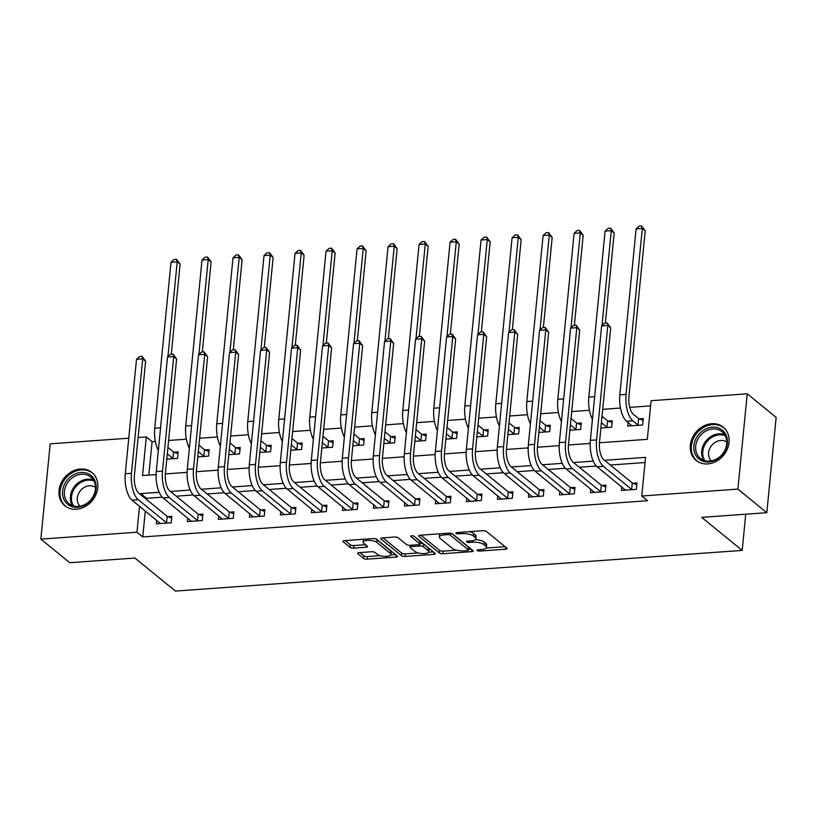 <?xml version="1.0" encoding="UTF-8"?>
<svg xmlns="http://www.w3.org/2000/svg" width="817" height="817" viewBox="0 0 817 817"><rect width="100%" height="100%" fill="white"/><g stroke="black" fill="none" stroke-linecap="round" stroke-linejoin="round"><path stroke-width="1.23" d="M477.22 550.556A1.889 0.633 -174.4 0 0 479.722 551.077L505.59 549.218A2.696 0.909 -174.4 0 0 507.143 548.554A2.696 0.909 -174.4 0 0 506.887 548.125L486.442 531.448A2.696 0.909 -174.4 0 0 482.878 530.693L456.999 532.551A1.889 0.633 -174.4 0 0 455.917 533.011A1.889 0.633 -174.4 0 0 456.09 533.317A1.889 0.633 -174.4 0 0 458.592 533.848L461.942 533.603A8.63 2.911 -174.4 0 1 473.37 536.013L475.075 537.402A8.63 2.911 -174.4 0 1 475.872 538.801A8.63 2.911 -174.4 0 1 470.919 540.925L467.569 541.171A1.889 0.633 -174.4 0 0 466.476 541.63A1.889 0.633 -174.4 0 0 466.66 541.937A1.889 0.633 -174.4 0 0 469.152 542.468L472.502 542.222A8.63 2.911 -174.4 0 1 483.93 544.633L485.635 546.022A8.63 2.911 -174.4 0 1 486.432 547.421A8.63 2.911 -174.4 0 1 481.479 549.545L478.129 549.78A1.889 0.633 -174.4 0 0 477.046 550.249A1.889 0.633 -174.4 0 0 477.22 550.556M80.362 469.029A21.436 18.005 129.2 0 1 91.943 472.502A21.436 18.005 129.2 0 1 96.018 494.408A21.436 18.005 129.2 0 1 76.42 509.205A21.436 18.005 129.2 0 1 64.839 505.733A21.436 18.005 129.2 0 1 60.764 483.827A21.436 18.005 129.2 0 1 80.362 469.029M711.658 423.727A21.436 18.005 129.2 0 1 723.239 427.199A21.436 18.005 129.2 0 1 727.314 449.105A21.436 18.005 129.2 0 1 707.716 463.903A21.436 18.005 129.2 0 1 696.135 460.431A21.436 18.005 129.2 0 1 692.06 438.525A21.436 18.005 129.2 0 1 711.658 423.727M359.163 552.629A2.696 0.909 -174.4 0 0 357.611 553.283A2.696 0.909 -174.4 0 0 357.866 553.722L363.596 558.399A2.696 0.909 -174.4 0 0 367.17 559.155L395.898 557.092A2.696 0.909 -174.4 0 0 397.45 556.428A2.696 0.909 -174.4 0 0 397.195 555.989L376.76 539.322A2.696 0.909 -174.4 0 0 373.185 538.566L344.457 540.629A2.696 0.909 -174.4 0 0 342.905 541.293A2.696 0.909 -174.4 0 0 343.16 541.732L350.084 547.38A2.696 0.909 -174.4 0 0 353.659 548.136L365.955 547.247A2.696 0.909 -174.4 0 0 367.497 546.583A2.696 0.909 -174.4 0 0 367.252 546.144L363.81 543.346A7.22 2.431 -174.4 0 1 363.146 542.171A7.22 2.431 -174.4 0 1 368.886 540.364A7.22 2.431 -174.4 0 1 376.841 542.406L390.301 553.385A7.22 2.431 -174.4 0 1 390.965 554.559A7.22 2.431 -174.4 0 1 385.226 556.377A7.22 2.431 -174.4 0 1 377.27 554.324L375.034 552.496A2.696 0.909 -174.4 0 0 371.459 551.741L359.163 552.629M599.433 442.773L647.319 439.342L651.098 400.708L747.228 393.804L776.15 417.405L766.806 512.698L701.691 517.365L742.193 550.403L175.389 591.079L134.887 558.042L69.772 562.719L40.85 539.128L50.194 443.835L128.769 438.188M766.806 512.698L737.884 489.107L641.764 496.001L645.542 457.367L604.509 460.308M145.303 510.952L142.761 536.943L647.544 500.719L641.764 496.001M142.761 536.943L136.97 532.224L40.85 539.128M439.321 552.966A2.696 0.909 -174.4 0 0 442.896 553.722L471.623 551.659A2.696 0.909 -174.4 0 0 473.176 550.995A2.696 0.909 -174.4 0 0 472.92 550.556L452.475 533.879A2.696 0.909 -174.4 0 0 448.911 533.133L420.173 535.196A2.696 0.909 -174.4 0 0 418.631 535.86A2.696 0.909 -174.4 0 0 418.876 536.299L439.321 552.966L439.577 550.392A2.696 0.909 -174.4 0 0 443.141 551.148L456.57 550.178M433.766 554.375L405.028 556.438A2.696 0.909 -174.4 0 1 401.464 555.683L381.018 539.016A2.696 0.909 -174.4 0 1 380.763 538.577A2.696 0.909 -174.4 0 1 382.315 537.913L394.611 537.024A2.696 0.909 -174.4 0 1 398.185 537.78L406.478 544.541A2.696 0.909 -174.4 0 0 410.042 545.296L418.202 544.704A2.696 0.909 -174.4 0 0 419.754 544.051A2.696 0.909 -174.4 0 0 419.499 543.611L410.869 536.565A1.889 0.633 -174.4 0 1 410.696 536.258A1.889 0.633 -174.4 0 1 412.197 535.789A1.889 0.633 -174.4 0 1 414.28 536.32L435.063 553.272A2.696 0.909 -174.4 0 1 435.308 553.712A2.696 0.909 -174.4 0 1 433.766 554.375L433.96 552.374M645.042 462.534L610.299 465.036M596.359 466.027L579.294 467.253M565.354 468.253L548.289 469.479M534.349 470.48L517.273 471.705M503.343 472.706L486.268 473.931M472.338 474.932L455.263 476.158M441.333 477.159L424.258 478.384M410.318 479.385L393.253 480.61M379.313 481.611L362.248 482.837M348.308 483.838L331.232 485.063M317.302 486.054L300.227 487.279M286.297 488.28L269.222 489.506M255.292 490.506L238.217 491.732M224.287 492.733L207.212 493.958M193.272 494.959L176.206 496.185M162.266 497.185L146.539 498.309L146.437 499.422M621.808 486.881L621.461 490.445L636.341 489.373L636.974 482.939L632.93 483.225M590.803 489.107L590.456 492.671L605.336 491.599L605.969 485.165L601.915 485.451M559.798 491.323L559.441 494.898L574.331 493.825L574.964 487.392L570.909 487.678M528.783 493.55L528.436 497.124L543.325 496.052L543.948 489.608L539.904 489.904M497.778 495.776L497.43 499.34L512.31 498.278L512.943 491.834L508.899 492.13M466.773 498.002L466.425 501.567L481.305 500.504L481.938 494.06L477.894 494.356M435.767 500.229L435.42 503.793L450.3 502.731L450.933 496.287L446.889 496.583M404.762 502.455L404.415 506.019L419.295 504.957L419.928 498.513L415.884 498.799M373.757 504.681L373.41 508.245L388.289 507.173L388.923 500.739L384.868 501.025M342.752 506.908L342.394 510.472L357.284 509.399L357.917 502.966L353.863 503.252M311.737 509.124L311.389 512.698L326.279 511.626L326.902 505.192L322.858 505.478M280.731 511.35L280.384 514.924L295.264 513.852L295.897 507.418L291.853 507.704M249.726 513.576L249.379 517.151L264.259 516.078L264.892 509.634L260.848 509.931M218.721 515.803L218.374 519.367L233.254 518.305L233.887 511.861L229.843 512.157M187.716 518.029L187.369 521.593L202.248 520.531L202.882 514.087L198.837 514.383M156.711 520.255L156.353 523.82L171.243 522.757L171.876 516.313L167.822 516.61M650.598 405.875L629.754 407.377M620.46 408.04L602.701 409.317M589.455 410.267L571.696 411.543M558.45 412.493L540.691 413.759M527.445 414.719L509.685 415.986M496.44 416.936L478.68 418.212M465.435 419.162L447.675 420.438M434.419 421.388L416.67 422.665M403.414 423.615L385.655 424.891M372.409 425.841L354.649 427.117M341.404 428.067L323.644 429.344M310.399 430.293L292.639 431.57M279.394 432.52L261.634 433.786M248.378 434.746L230.629 436.012M217.373 436.962L199.624 438.239M186.368 439.189L168.608 440.465M155.363 441.415L152.095 441.65L148.817 475.116M628.12 422.491L627.773 426.055L642.652 424.993L643.285 418.549L639.241 418.835M600.873 427.985L611.647 427.209L612.28 420.775L608.236 421.061M569.868 430.212L580.642 429.436L581.275 423.002L577.231 423.288M538.863 432.438L549.637 431.662L550.27 425.228L546.216 425.514M507.857 434.664L518.632 433.888L519.255 427.454L515.21 427.74M476.852 436.891L487.616 436.115L488.249 429.671L484.205 429.967M445.837 439.117L456.611 438.341L457.244 431.897L453.2 432.193M414.832 441.333L425.606 440.567L426.239 434.123L422.195 434.419M383.827 443.56L394.601 442.794L395.234 436.349L391.19 436.646M352.821 445.786L363.596 445.01L364.229 438.576L360.174 438.862M321.816 448.012L332.59 447.236L333.224 440.802L329.169 441.088M290.811 450.238L301.585 449.462L302.208 443.028L298.164 443.314M259.806 452.465L270.57 451.689L271.203 445.255L267.159 445.541M228.791 454.691L239.565 453.915L240.198 447.481L236.154 447.767M197.785 456.917L208.56 456.141L209.193 449.697L205.149 449.993M166.78 459.134L177.555 458.368L178.188 451.924L174.144 452.22M742.193 550.403L745.737 514.21M747.228 393.804L737.884 489.107M138.114 437.524L146.314 436.932L142.526 475.565L156.098 474.595M152.095 441.65L146.314 436.932M165.34 473.931L187.103 472.369M196.346 471.705L218.108 470.143M227.351 469.479L249.114 467.916M258.356 467.253L280.119 465.69M289.361 465.026L311.134 463.464M320.366 462.8L342.139 461.237M351.371 460.574L373.144 459.011M382.387 458.347L404.149 456.795M413.392 456.131L435.155 454.569M444.397 453.905L466.16 452.342M475.402 451.678L497.165 450.116M506.407 449.452L528.18 447.89M537.412 447.226L559.185 445.663M568.418 444.999L590.191 443.437M159.182 492.273L140.759 493.591L140.647 494.704M139.523 506.234L136.97 532.224M593.275 461.115L573.503 462.534M562.27 463.341L542.498 464.761M531.264 465.567L511.493 466.987M500.259 467.794L480.488 469.213M469.254 470.02L449.483 471.44M438.249 472.246L418.467 473.666M407.234 474.473L387.462 475.892M376.228 476.699L356.457 478.119M345.223 478.925L325.452 480.335M314.218 481.142L294.447 482.561M283.213 483.368L263.442 484.787M252.208 485.594L232.436 487.014M221.203 487.82L201.421 489.24M190.187 490.047L170.416 491.466M146.539 498.309L140.759 493.591M486.432 547.421L486.687 544.847A8.63 2.911 -174.4 0 0 485.89 543.438L485.635 546.022M475.402 539.618A8.63 2.911 -174.4 0 1 484.185 542.049L485.89 543.438M475.872 538.801L476.127 536.228A8.63 2.911 -174.4 0 0 475.32 534.829L475.075 537.402M469.448 531.663A8.63 2.911 -174.4 0 1 473.615 533.44L475.32 534.829M486.146 548.064L505.141 546.696M420.878 535.145L439.577 550.392M468.519 549.32L471.174 549.136M467.355 550.556A1.889 0.633 -174.4 0 0 468.437 550.086A1.889 0.633 -174.4 0 0 468.264 549.78L450.32 535.145A1.889 0.633 -174.4 0 0 447.818 534.624L444.285 534.88A8.63 2.911 -174.4 0 0 439.332 536.994A8.63 2.911 -174.4 0 0 440.128 538.403L452.393 548.401A8.63 2.911 -174.4 0 0 463.821 550.811L467.355 550.556M468.437 550.086L468.692 547.513A1.889 0.633 -174.4 0 0 468.519 547.206L468.264 549.78M451.678 533.481L468.519 547.206M439.873 533.777A8.63 2.911 -174.4 0 0 439.587 534.42L439.332 536.994M433.316 551.853L428.639 552.19M418.151 552.935L405.283 553.865L405.028 556.438M383.02 537.862L401.709 553.109A2.696 0.909 -174.4 0 0 405.283 553.865M419.754 544.051L419.999 541.467A2.696 0.909 -174.4 0 0 419.754 541.028L413.565 535.993M415.077 551.557A7.22 2.431 -174.4 0 0 423.032 553.609A7.22 2.431 -174.4 0 0 428.772 551.802A7.22 2.431 -174.4 0 0 428.098 550.627L423.359 546.757A2.696 0.909 -174.4 0 0 419.795 546.001L411.635 546.593A2.696 0.909 -174.4 0 0 410.083 547.257A2.696 0.909 -174.4 0 0 410.338 547.696L415.077 551.557M428.772 551.802L429.027 549.218A7.22 2.431 -174.4 0 0 428.353 548.054L428.098 550.627M419.805 543.448L420.04 543.428A2.696 0.909 -174.4 0 1 423.615 544.183L428.353 548.054M390.965 554.559L391.22 551.986A7.22 2.431 -174.4 0 0 390.546 550.811L390.301 553.385M374.503 538.597A7.22 2.431 -174.4 0 1 377.097 539.833L390.546 550.811M363.504 539.261A7.22 2.431 -174.4 0 0 363.391 539.598L363.146 542.171M345.152 540.578L350.34 544.806A2.696 0.909 -174.4 0 0 353.904 545.552L365.505 544.725M359.858 552.578L363.851 555.826A2.696 0.909 -174.4 0 0 367.425 556.581L380.201 555.662M390.863 554.896L395.448 554.569M638.608 418.58L633.451 414.382A13.746 5.852 -94.1 0 1 628.927 396.786L645.205 230.792L642.305 228.433L626.036 394.427A20.619 8.783 85.9 0 0 632.818 420.816L637.975 425.024L638.608 418.58L643.102 420.398M636.106 228.872L639.16 226.105L641.641 225.921L642.305 228.433L636.106 228.872L619.837 394.866A20.619 8.783 85.9 0 0 626.619 421.266L631.817 425.769M638.608 425.279L637.975 425.024M641.641 225.921L645.205 230.792M632.297 489.669L631.664 489.414L632.297 482.97L603.998 459.889A13.746 5.852 -94.1 0 1 599.474 442.293L610.697 327.811L607.807 325.452L596.584 439.934A20.619 8.783 85.9 0 0 603.365 466.333L631.664 489.414M601.598 325.901L604.662 323.123L607.143 322.95L607.807 325.452L601.598 325.901L590.374 440.383A20.619 8.783 85.9 0 0 597.166 466.773L625.505 490.149M632.297 482.97L636.79 484.787M607.143 322.95L610.697 327.811M607.603 427.505L606.97 427.25L607.603 420.806L602.446 416.599A13.746 5.852 -94.1 0 1 602.027 416.231M607.603 420.806L612.096 422.624M601.394 422.675A20.619 8.783 85.9 0 0 601.812 423.043L606.97 427.25M605.366 323.072L614.2 233.019L611.3 230.66L601.996 325.544M610.636 228.147L611.3 230.66L605.101 231.099L608.154 228.331L610.636 228.147L614.2 233.019M605.101 231.099L588.822 397.093A20.619 8.783 85.9 0 0 592.437 419.325M576.598 429.732L575.965 429.476L576.588 423.032L571.44 418.825A13.746 5.852 -94.1 0 1 571.022 418.457M576.588 423.032L581.091 424.85M570.389 424.901A20.619 8.783 85.9 0 0 570.807 425.269L575.965 429.476M574.361 325.299L583.185 235.245L580.295 232.886L570.991 327.76M579.631 230.374L580.295 232.886L574.096 233.325L577.149 230.547L579.631 230.374L583.185 235.245M574.096 233.325L557.817 399.319A20.619 8.783 85.9 0 0 561.432 421.552M545.593 431.958L544.949 431.703L545.582 425.259L540.425 421.051A13.746 5.852 -94.1 0 1 540.017 420.684M545.582 425.259L550.086 427.077M539.383 427.128A20.619 8.783 85.9 0 0 539.802 427.495L544.949 431.703M543.356 327.525L552.18 237.461L549.29 235.102L539.986 329.986M548.626 232.6L549.29 235.102L543.091 235.551L546.144 232.774L548.626 232.6L552.18 237.461M543.091 235.551L526.812 401.545A20.619 8.783 85.9 0 0 530.427 423.778M601.292 491.895L600.658 491.64L601.281 485.196L572.993 462.116A13.746 5.852 -94.1 0 1 568.469 444.519L579.692 330.037L576.802 327.678L565.568 442.16A20.619 8.783 85.9 0 0 572.36 468.56L600.658 491.64M570.593 328.128L573.657 325.35L576.138 325.176L576.802 327.678L570.593 328.128L559.369 442.61A20.619 8.783 85.9 0 0 566.15 468.999L594.5 492.375M601.281 485.196L605.785 487.014M576.138 325.176L579.692 330.037M570.286 494.122L569.643 493.856L570.276 487.422L541.977 464.342A13.746 5.852 -94.1 0 1 537.463 446.746L548.687 332.264L545.787 329.905L534.563 444.387A20.619 8.783 85.9 0 0 541.354 470.776L569.643 493.856M539.588 330.354L542.641 327.576L545.123 327.392L545.787 329.905L539.588 330.354L528.364 444.826A20.619 8.783 85.9 0 0 535.145 471.225L563.495 494.602M570.276 487.422L574.78 489.24M545.123 327.392L548.687 332.264M539.271 496.338L538.638 496.082L539.271 489.649L510.972 466.568A13.746 5.852 -94.1 0 1 506.448 448.972L517.682 334.49L514.781 332.131L503.558 446.613A20.619 8.783 85.9 0 0 510.339 473.002L538.638 496.082M508.582 332.57L511.636 329.802L514.118 329.619L514.781 332.131L508.582 332.57L497.359 447.052A20.619 8.783 85.9 0 0 504.14 473.452L532.48 496.828M539.271 489.649L543.775 491.466M514.118 329.619L517.682 334.49M514.577 434.174L513.944 433.919L514.577 427.485L509.42 423.277A13.746 5.852 -94.1 0 1 509.011 422.9M514.577 427.485L519.081 429.303M508.378 429.354A20.619 8.783 85.9 0 0 508.787 429.722L513.944 433.919M512.341 329.751L521.175 239.687L518.284 237.328L508.981 332.213M517.621 234.826L518.284 237.328L512.085 237.778L515.139 235L517.621 234.826L521.175 239.687M512.085 237.778L495.807 403.772A20.619 8.783 85.9 0 0 499.422 426.004M508.266 498.564L507.633 498.309L508.266 491.875L479.967 468.795A13.746 5.852 -94.1 0 1 475.443 451.198L486.666 336.716L483.776 334.357L472.553 448.839A20.619 8.783 85.9 0 0 479.334 475.228L507.633 498.309M477.577 334.796L480.631 332.029L483.113 331.845L483.776 334.357L477.577 334.796L466.354 449.279A20.619 8.783 85.9 0 0 473.135 475.678L501.475 499.054M508.266 491.875L512.77 493.693M483.113 331.845L486.666 336.716M696.962 436.921A18.556 15.574 129.2 0 1 720.461 428.915A18.556 15.574 129.2 0 1 724.26 452.22A18.556 15.574 129.2 0 1 700.761 460.226A18.556 15.574 129.2 0 1 696.962 436.921M723.821 452.128A17.177 14.42 -50.8 0 0 722.044 431.733A17.177 14.42 -50.8 0 0 698.555 437.953A17.177 14.42 -50.8 0 0 700.332 458.357A17.177 14.42 -50.8 0 0 723.821 452.128M711.352 460.911A12.235 10.274 129.2 0 1 710.637 446.889A12.235 10.274 129.2 0 1 726.773 442.007M724.924 428.813A21.303 17.882 -50.8 0 0 724.076 428.057A21.303 17.882 -50.8 0 0 694.94 435.788A21.303 17.882 -50.8 0 0 697.146 461.074A21.303 17.882 -50.8 0 0 698.055 461.758M77.615 507.255A18.556 15.574 129.2 0 1 62.572 491.078A18.556 15.574 129.2 0 1 81.016 472.492A18.556 15.574 129.2 0 1 96.059 488.668A18.556 15.574 129.2 0 1 77.615 507.255M81.475 474.248A17.177 14.42 -50.8 0 0 65.769 486.105A17.177 14.42 -50.8 0 0 69.036 503.66A17.177 14.42 -50.8 0 0 78.32 506.438A17.177 14.42 -50.8 0 0 94.016 494.581A17.177 14.42 -50.8 0 0 90.748 477.036A17.177 14.42 -50.8 0 0 81.475 474.248M80.056 506.223A12.235 10.274 129.2 0 1 78.463 493.815A12.235 10.274 129.2 0 1 89.461 485.778A12.235 10.274 129.2 0 1 95.477 487.31M93.628 474.115A21.303 17.882 -50.8 0 0 92.781 473.37A21.303 17.882 -50.8 0 0 81.271 469.918A21.303 17.882 -50.8 0 0 61.796 484.624A21.303 17.882 -50.8 0 0 65.85 506.387A21.303 17.882 -50.8 0 0 66.759 507.071M483.572 436.401L482.939 436.145L483.572 429.711L478.415 425.504A13.746 5.852 -94.1 0 1 477.996 425.126M483.572 429.711L488.076 431.529M477.373 431.58A20.619 8.783 85.9 0 0 477.782 431.938L482.939 436.145M481.336 331.978L490.169 241.914L487.279 239.555L477.976 334.439M486.615 237.053L487.279 239.555L481.07 240.004L484.134 237.226L486.615 237.053L490.169 241.914M481.07 240.004L464.802 405.998A20.619 8.783 85.9 0 0 468.417 428.231M477.261 500.79L476.628 500.535L477.261 494.101L448.962 471.021A13.746 5.852 -94.1 0 1 444.438 453.425L455.661 338.943L452.771 336.584L441.548 451.066A20.619 8.783 85.9 0 0 448.329 477.455L476.628 500.535M446.572 337.023L449.626 334.255L452.107 334.071L452.771 336.584L446.572 337.023L435.349 451.505A20.619 8.783 85.9 0 0 442.13 477.904L470.469 501.281M477.261 494.101L481.754 495.909M452.107 334.071L455.661 338.943M452.567 438.627L451.934 438.372L452.567 431.938L447.41 427.73A13.746 5.852 -94.1 0 1 446.991 427.352M452.567 431.938L457.06 433.756M446.358 433.807A20.619 8.783 85.9 0 0 446.776 434.164L451.934 438.372M450.33 334.204L459.164 244.14L456.274 241.781L446.97 336.665M455.6 239.279L456.274 241.781L450.065 242.23L453.129 239.452L455.6 239.279L459.164 244.14M450.065 242.23L433.796 408.214A20.619 8.783 85.9 0 0 437.412 430.457M446.256 503.017L445.622 502.761L446.256 496.317L417.957 473.237A13.746 5.852 -94.1 0 1 413.433 455.641L424.656 341.169L421.766 338.81L410.543 453.282A20.619 8.783 85.9 0 0 417.324 479.681L445.622 502.761M415.567 339.249L418.621 336.471L421.102 336.298L421.766 338.81L415.567 339.249L404.333 453.731A20.619 8.783 85.9 0 0 411.125 480.13L439.464 503.507M446.256 496.317L450.749 498.135M421.102 336.298L424.656 341.169M421.562 440.853L420.929 440.598L421.562 434.164L416.404 429.956A13.746 5.852 -94.1 0 1 415.986 429.579M421.562 434.164L426.055 435.972M415.353 436.033A20.619 8.783 85.9 0 0 415.771 436.39L420.929 440.598M419.325 336.43L428.159 246.366L425.259 244.007L415.955 338.892M424.595 241.495L425.259 244.007L419.06 244.457L422.113 241.679L424.595 241.495L428.159 246.366M419.06 244.457L402.781 410.44A20.619 8.783 85.9 0 0 406.406 432.673M415.25 505.243L414.617 504.988L415.24 498.544L386.952 475.463A13.746 5.852 -94.1 0 1 382.427 457.867L393.651 343.385L390.761 341.026L379.537 455.508A20.619 8.783 85.9 0 0 386.318 481.907L414.617 504.988M384.552 341.475L387.615 338.698L390.097 338.524L390.761 341.026L384.552 341.475L373.328 455.957A20.619 8.783 85.9 0 0 380.119 482.347L408.459 505.733M415.24 498.544L419.744 500.361M390.097 338.524L393.651 343.385M390.557 443.08L389.923 442.824L390.557 436.38L385.399 432.183A13.746 5.852 -94.1 0 1 384.981 431.805M390.557 436.38L395.05 438.198M384.347 438.259A20.619 8.783 85.9 0 0 384.766 438.617L389.923 442.824M388.32 338.647L397.144 248.593L394.254 246.234L384.95 341.118M393.59 243.721L394.254 246.234L388.055 246.673L391.108 243.905L393.59 243.721L397.144 248.593M388.055 246.673L371.776 412.667A20.619 8.783 85.9 0 0 375.391 434.899M384.245 507.469L383.612 507.214L384.235 500.77L355.936 477.69A13.746 5.852 -94.1 0 1 351.422 460.094L362.646 345.611L359.756 343.252L348.522 457.734A20.619 8.783 85.9 0 0 355.313 484.134L383.612 507.214M353.547 343.702L356.61 340.924L359.082 340.75L359.756 343.252L353.547 343.702L342.323 458.184A20.619 8.783 85.9 0 0 349.104 484.573L377.454 507.96M384.235 500.77L388.739 502.588M359.082 340.75L362.646 345.611M359.551 445.306L358.918 445.051L359.541 438.606L354.384 434.409A13.746 5.852 -94.1 0 1 353.975 434.031M359.541 438.606L364.045 440.424M353.342 440.475A20.619 8.783 85.9 0 0 353.761 440.843L358.918 445.051M357.315 340.873L366.139 250.819L363.248 248.46L353.945 343.344M362.585 245.948L363.248 248.46L357.049 248.899L360.103 246.131L362.585 245.948L366.139 250.819M357.049 248.899L340.771 414.893A20.619 8.783 85.9 0 0 344.386 437.126M353.23 509.696L352.597 509.44L353.23 502.996L324.931 479.916A13.746 5.852 -94.1 0 1 320.407 462.32L331.641 347.838L328.74 345.479L317.517 459.961A20.619 8.783 85.9 0 0 324.308 486.36L352.597 509.44M322.541 345.928L325.595 343.15L328.077 342.977L328.74 345.479L322.541 345.928L311.318 460.41A20.619 8.783 85.9 0 0 318.099 486.799L346.449 510.176M353.23 502.996L357.734 504.814M328.077 342.977L331.641 347.838M328.546 447.532L327.903 447.277L328.536 440.833L323.379 436.625A13.746 5.852 -94.1 0 1 322.97 436.258M328.536 440.833L333.04 442.651M322.337 442.702A20.619 8.783 85.9 0 0 322.756 443.069L327.903 447.277M326.31 343.099L335.133 253.045L332.243 250.686L322.94 345.571M331.579 248.174L332.243 250.686L326.044 251.125L329.098 248.358L331.579 248.174L335.133 253.045M326.044 251.125L309.766 417.119A20.619 8.783 85.9 0 0 313.381 439.352M322.225 511.922L321.592 511.667L322.225 505.223L293.926 482.142A13.746 5.852 -94.1 0 1 289.402 464.546L300.625 350.064L297.735 347.705L286.512 462.187A20.619 8.783 85.9 0 0 293.293 488.586L321.592 511.667M291.536 348.154L294.59 345.377L297.071 345.203L297.735 347.705L291.536 348.154L280.313 462.636A20.619 8.783 85.9 0 0 287.094 489.026L315.433 512.402M322.225 505.223L326.729 507.04M297.071 345.203L300.625 350.064M297.531 449.758L296.898 449.503L297.531 443.059L292.374 438.852A13.746 5.852 -94.1 0 1 291.965 438.484M297.531 443.059L302.035 444.877M291.332 444.928A20.619 8.783 85.9 0 0 291.74 445.296L296.898 449.503M295.294 345.325L304.128 255.272L301.238 252.913L291.935 347.787M300.574 250.4L301.238 252.913L295.039 253.352L298.093 250.574L300.574 250.4L304.128 255.272M295.039 253.352L278.76 419.346A20.619 8.783 85.9 0 0 282.376 441.578M291.22 514.138L290.586 513.883L291.22 507.449L262.921 484.369A13.746 5.852 -94.1 0 1 258.397 466.773L269.62 352.29L266.73 349.931L255.507 464.413A20.619 8.783 85.9 0 0 262.288 490.803L290.586 513.883M260.531 350.381L263.585 347.603L266.066 347.419L266.73 349.931L260.531 350.381L249.308 464.853A20.619 8.783 85.9 0 0 256.089 491.252L284.428 514.628M291.22 507.449L295.713 509.267M266.066 347.419L269.62 352.29M266.526 451.985L265.893 451.719L266.526 445.285L261.369 441.078A13.746 5.852 -94.1 0 1 260.95 440.71M266.526 445.285L271.03 447.103M260.327 447.154A20.619 8.783 85.9 0 0 260.735 447.522L265.893 451.719M264.289 347.552L273.123 257.488L270.233 255.129L260.929 350.013M269.569 252.627L270.233 255.129L264.024 255.578L267.088 252.8L269.569 252.627L273.123 257.488M264.024 255.578L247.755 421.572A20.619 8.783 85.9 0 0 251.37 443.805M260.214 516.364L259.581 516.109L260.214 509.675L231.916 486.595A13.746 5.852 -94.1 0 1 227.392 468.999L238.615 354.517L235.725 352.158L224.501 466.64A20.619 8.783 85.9 0 0 231.282 493.029L259.581 516.109M229.526 352.597L232.579 349.829L235.061 349.645L235.725 352.158L229.526 352.597L218.302 467.079A20.619 8.783 85.9 0 0 225.084 493.478L253.423 516.855M260.214 509.675L264.708 511.493M235.061 349.645L238.615 354.517M235.521 454.201L234.887 453.946L235.521 447.512L230.363 443.304A13.746 5.852 -94.1 0 1 229.945 442.926M235.521 447.512L240.014 449.33M229.311 449.381A20.619 8.783 85.9 0 0 229.73 449.748L234.887 453.946M233.284 349.778L242.118 259.714L239.218 257.355L229.924 352.239M238.554 254.853L239.218 257.355L233.019 257.804L236.082 255.027L238.554 254.853L242.118 259.714M233.019 257.804L216.75 423.798A20.619 8.783 85.9 0 0 220.365 446.031M229.209 518.591L228.576 518.335L229.209 511.902L200.911 488.821A13.746 5.852 -94.1 0 1 196.386 471.225L207.61 356.743L204.72 354.384L193.496 468.866A20.619 8.783 85.9 0 0 200.277 495.255L228.576 518.335M198.521 354.823L201.574 352.056L204.056 351.872L204.72 354.384L198.521 354.823L187.287 469.305A20.619 8.783 85.9 0 0 194.078 495.705L222.418 519.081M229.209 511.902L233.703 513.719M204.056 351.872L207.61 356.743M204.516 456.427L203.882 456.172L204.516 449.738L199.358 445.531A13.746 5.852 -94.1 0 1 198.94 445.153M204.516 449.738L209.009 451.556M198.306 451.607A20.619 8.783 85.9 0 0 198.725 451.964L203.882 456.172M202.279 352.004L211.113 261.94L208.212 259.581L198.909 354.466M207.549 257.079L208.212 259.581L202.013 260.031L205.067 257.253L207.549 257.079L211.113 261.94M202.013 260.031L185.735 426.025A20.619 8.783 85.9 0 0 189.36 448.257M198.204 520.817L197.571 520.562L198.194 514.128L169.905 491.048A13.746 5.852 -94.1 0 1 165.381 473.452L176.605 358.969L173.715 356.61L162.491 471.092A20.619 8.783 85.9 0 0 169.272 497.482L197.571 520.562M167.505 357.049L170.569 354.282L173.051 354.098L173.715 356.61L167.505 357.049L156.282 471.532A20.619 8.783 85.9 0 0 163.073 497.931L191.413 521.307M198.194 514.128L202.698 515.935M173.051 354.098L176.605 358.969M173.51 458.654L172.877 458.398L173.5 451.964L168.353 447.757A13.746 5.852 -94.1 0 1 167.934 447.379M173.5 451.964L178.004 453.782M167.301 453.833A20.619 8.783 85.9 0 0 167.72 454.191L172.877 458.398M171.274 354.231L180.097 264.167L177.207 261.808L167.904 356.692M176.543 259.306L177.207 261.808L171.008 262.257L174.062 259.479L176.543 259.306L180.097 264.167M171.008 262.257L154.73 428.241A20.619 8.783 85.9 0 0 158.345 450.473M167.199 523.043L166.556 522.788L167.189 516.344L138.89 493.264A13.746 5.852 -94.1 0 1 134.376 475.668L145.6 361.196L142.699 358.826L131.476 473.309A20.619 8.783 85.9 0 0 138.267 499.708L166.556 522.788M136.5 359.276L139.564 356.498L142.035 356.324L142.699 358.826L136.5 359.276L125.277 473.758A20.619 8.783 85.9 0 0 132.058 500.157L160.408 523.534M167.189 516.344L171.693 518.162M142.035 356.324L145.6 361.196M479.855 549.657L479.722 551.077M458.735 532.429L458.592 533.848M469.295 541.038L469.152 542.468M484.185 542.049L483.93 544.633M472.655 540.711L472.502 542.222M473.615 533.44L473.37 536.013M462.085 532.184L461.942 533.603M505.784 547.216L505.59 549.218M418.958 535.472L418.876 536.299M471.817 549.657L471.623 551.659M443.141 551.148L442.896 553.722M450.514 533.195L450.32 535.145M447.961 533.205L447.818 534.624M444.428 533.45L444.285 534.88M401.709 553.109L401.464 555.683M381.1 538.189L381.018 539.016M419.754 541.028L419.499 543.611M410.92 535.993L410.869 536.565M423.615 544.183L423.359 546.757M420.04 543.428L419.795 546.001M411.768 545.174L411.635 546.593M377.097 539.833L376.841 542.406M366.149 545.245L365.955 547.247M353.904 545.552L353.659 548.136M350.34 544.806L350.084 547.38M343.232 540.915L343.16 541.732M396.092 555.09L395.898 557.092M367.425 556.581L367.17 559.155M363.851 555.826L363.596 558.399M357.948 552.905L357.866 553.722M632.818 420.816L626.619 421.266M626.036 394.427L619.837 394.866M603.365 466.333L597.166 466.773M596.584 439.934L590.374 440.383M594.664 396.674L588.822 397.093M563.659 398.9L557.817 399.319M532.653 401.127L526.812 401.545M572.36 468.56L566.15 468.999M565.568 442.16L559.369 442.61M541.354 470.776L535.145 471.225M534.563 444.387L528.364 444.826M510.339 473.002L504.14 473.452M503.558 446.613L497.359 447.052M501.648 403.353L495.807 403.772M479.334 475.228L473.135 475.678M472.553 448.839L466.354 449.279M703.743 460.318A17.177 14.42 129.2 0 1 704.581 442.875A17.177 14.42 129.2 0 1 724.659 434.685M725.271 435.757A16.616 13.95 -50.8 0 0 705.571 443.57A16.616 13.95 -50.8 0 0 704.928 460.706M72.447 505.621A17.177 14.42 129.2 0 1 72.825 488.944A17.177 14.42 129.2 0 1 87.501 479.171A17.177 14.42 129.2 0 1 93.363 479.988M93.975 481.06A16.616 13.95 -50.8 0 0 88.022 480.161A16.616 13.95 -50.8 0 0 73.744 489.771A16.616 13.95 -50.8 0 0 73.632 506.009M470.633 405.579L464.802 405.998M448.329 477.455L442.13 477.904M441.548 451.066L435.349 451.505M439.628 407.795L433.796 408.214M417.324 479.681L411.125 480.13M410.543 453.282L404.333 453.731M408.623 410.022L402.781 410.44M386.318 481.907L380.119 482.347M379.537 455.508L373.328 455.957M377.617 412.248L371.776 412.667M355.313 484.134L349.104 484.573M348.522 457.734L342.323 458.184M346.612 414.474L340.771 414.893M324.308 486.36L318.099 486.799M317.517 459.961L311.318 460.41M315.607 416.701L309.766 417.119M293.293 488.586L287.094 489.026M286.512 462.187L280.313 462.636M284.592 418.927L278.76 419.346M262.288 490.803L256.089 491.252M255.507 464.413L249.308 464.853M253.587 421.153L247.755 421.572M231.282 493.029L225.084 493.478M224.501 466.64L218.302 467.079M222.581 423.38L216.75 423.798M200.277 495.255L194.078 495.705M193.496 468.866L187.287 469.305M191.576 425.596L185.735 426.025M169.272 497.482L163.073 497.931M162.491 471.092L156.282 471.532M160.571 427.822L154.73 428.241M138.267 499.708L132.058 500.157M131.476 473.309L125.277 473.758M410.277 545.276L410.083 547.257M697.146 461.074L697.8 461.605M724.076 428.057L724.73 428.588M92.781 473.37L93.434 473.901M65.85 506.387L66.504 506.918"/></g></svg>

